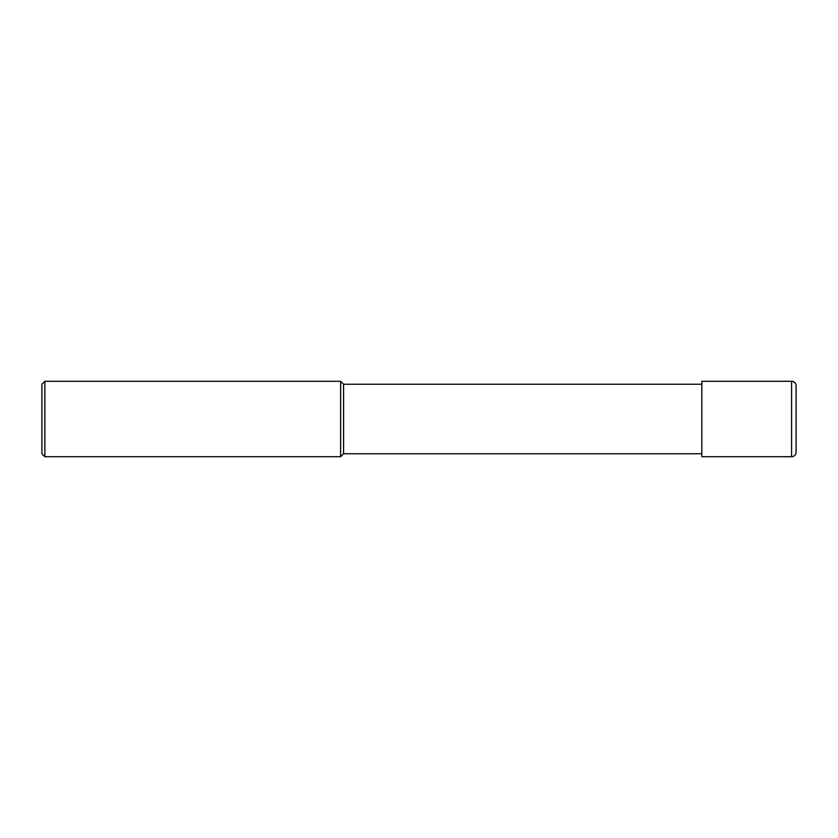 <?xml version="1.0" encoding="UTF-8"?>
<svg xmlns="http://www.w3.org/2000/svg" width="838" height="838" viewBox="0 0 838 838"><rect width="100%" height="100%" fill="white"/><g stroke="black" fill="none" stroke-linecap="round" stroke-linejoin="round"><path stroke-width="1.26" d="M44.864 456.71L44.864 381.29L41.9 384.254L41.9 453.746L44.864 456.71L340.616 456.71L340.616 381.29L343.58 384.254L701.825 384.254M701.825 453.746L343.58 453.746L343.58 384.254M791.575 381.29L701.825 381.29L701.825 456.71L791.575 456.71L791.575 381.29A4.525 4.525 0 0 1 796.1 385.815L796.1 452.185L796.1 385.815M796.1 452.185A4.525 4.525 0 0 1 791.575 456.71M343.58 453.746L340.616 456.71M44.864 381.29L340.616 381.29"/></g></svg>
